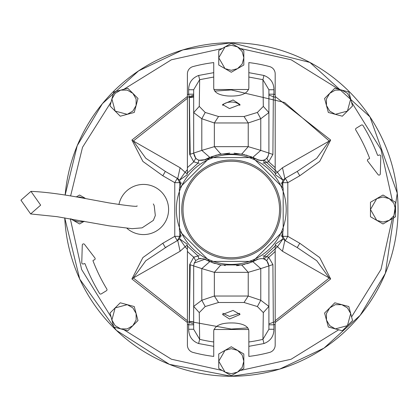 <?xml version="1.0" encoding="UTF-8"?>
<svg xmlns="http://www.w3.org/2000/svg" width="419" height="419" viewBox="0 0 419 419"><rect width="100%" height="100%" fill="white"/><g stroke="black" fill="none" stroke-linecap="round" stroke-linejoin="round"><path stroke-width="0.63" d="M20.95 200.167L30.639 213.941L40.653 205.148L30.964 191.373L20.95 200.167M370.008 116.932A166.767 166.767 0 0 1 266.955 372.407A166.767 166.767 0 0 1 64.736 217.87L79.73 279.075L116.367 330.345L169.407 364.362L231.288 376.267L279.698 369.087L323.939 348.163L360.204 315.298L385.365 273.319L397.254 193.154L369.951 116.849L309.903 62.426L231.288 42.733L182.878 49.913L138.637 70.837L102.377 103.703L77.216 145.681L65.149 195.081A166.767 166.767 0 0 1 230.597 42.733M231.712 42.733A166.767 166.767 0 0 1 369.898 116.765M305.901 358.648L306.54 358.324M321.08 350.033L321.682 349.645M335.273 339.877L335.834 339.427M348.33 328.297L348.844 327.789M357.339 318.691L357.816 318.136M360.094 315.428L360.565 314.852L360.094 315.428M379.289 286.36L379.556 285.842M397.511 222.96L397.463 223.557M398.008 205.567L398.024 206.111M393.535 170.931L393.671 171.518M384.909 274.398L385.197 273.717M397.757 219.535L397.799 218.744L397.757 219.535M397.893 202.084L397.856 201.288L397.893 202.084M392.708 167.605L392.509 166.841L392.708 167.605M302.675 360.214L302.031 360.518M318.042 351.929L317.429 352.3M332.456 342.077L331.879 342.512M345.764 330.774L345.235 331.272M370.867 300.763L370.459 301.392M368.495 304.294L368.06 304.917M390.854 257.984L391.074 257.25L390.854 257.984M397.448 223.746L397.511 222.981M388.617 154.187L388.816 154.752M231.738 42.733A166.767 166.767 0 0 1 288.22 366.248M174.362 52.752A166.767 166.767 0 0 1 230.55 42.733M258.596 44.985L257.889 44.87M262.126 45.608L262.828 45.744M275.644 48.74L274.953 48.552M279.085 49.73L279.772 49.934M292.211 54.261L291.535 53.999M295.521 55.601L296.186 55.879M309.206 62.054L307.462 61.148M310.359 62.672L311.888 63.505M326.097 72.304L326.71 72.728M364.305 108.909L363.839 108.301L364.305 108.909M361.707 105.562L361.22 104.954L361.707 105.562M353.06 95.553L352.557 95.019M380.447 134.908L380.117 134.253L380.447 134.908M361.676 105.53L361.22 104.954M76.284 196.92L79.568 195.024L85.062 198.192M84.245 221.279L79.568 223.976L70.706 218.859M77.51 197.129L79.568 196.961L85.79 198.611M83.994 221.232L79.568 222.039L73.299 220.357L71.356 218.969M243.827 353.982L243.827 368.458L231.288 375.696L218.749 368.458L218.749 353.982L231.288 346.743L243.827 353.982M237.557 350.363L242.151 354.951L243.827 361.22L242.151 367.489L237.557 372.077L231.288 373.758L225.019 372.077L218.749 361.22L225.019 350.363L231.288 348.681L237.557 350.363M179.39 188.005L209.751 157.617L252.746 157.586L283.16 187.937L283.186 230.995L252.83 261.383L209.83 261.414L179.421 231.063L179.39 188.005M282.029 230.518A54.92 54.92 0 0 0 252.306 158.759A54.92 54.92 0 0 0 180.552 188.482A54.92 54.92 0 0 0 210.275 260.241A54.92 54.92 0 0 0 282.029 230.518M275.891 227.973A48.274 48.274 0 0 1 212.815 254.097A48.274 48.274 0 0 1 186.691 191.027A48.274 48.274 0 0 1 249.766 164.903A48.274 48.274 0 0 1 275.891 227.973A48.274 48.274 0 0 1 212.815 254.097A48.274 48.274 0 0 1 186.691 191.027A48.274 48.274 0 0 1 249.766 164.903A48.274 48.274 0 0 1 275.891 227.973M277.048 228.455A49.531 49.531 0 0 1 212.333 255.26A49.531 49.531 0 0 1 185.533 190.545A49.531 49.531 0 0 1 250.243 163.74A49.531 49.531 0 0 1 277.048 228.455M243.827 50.542L243.827 65.018L231.288 72.257L218.749 65.018L218.749 50.542L225.019 46.923L231.288 43.304L243.827 50.542M237.557 46.923L242.151 51.511L243.827 57.78L242.151 64.049L237.557 68.637L231.288 70.319L225.019 68.637L218.749 57.78L225.019 46.923L231.288 45.242L237.557 46.923M118.928 204.577A25.077 25.077 0 0 1 153.113 186.329A25.077 25.077 0 0 1 166.689 219.095A25.077 25.077 0 0 1 126.999 228.365M82.276 245.105A1.252 1.252 0 0 1 84.528 244.382L94.893 257.936A1.252 1.252 0 0 1 94.333 259.874L93.327 260.251A0.503 0.503 0 0 0 93.034 260.901A172.534 172.534 0 0 0 106.829 289.026A1.252 1.252 0 0 1 106.416 290.744L101.283 293.892A1.252 1.252 0 0 1 99.554 293.473A181.06 181.06 0 0 1 85.047 263.881A0.503 0.503 0 0 0 84.402 263.588L83.454 263.944A1.252 1.252 0 0 1 81.763 262.734L82.276 245.105M367.688 161.064A1.252 1.252 0 0 1 368.243 159.126L369.249 158.749A0.503 0.503 0 0 0 369.542 158.099A172.534 172.534 0 0 0 355.752 129.974A1.252 1.252 0 0 1 356.166 128.256L361.298 125.108A1.252 1.252 0 0 1 363.022 125.527A181.06 181.06 0 0 1 377.535 155.119A0.503 0.503 0 0 0 378.179 155.412L379.127 155.056A1.252 1.252 0 0 1 380.819 156.266L380.3 173.895A1.252 1.252 0 0 1 378.053 174.618L367.688 161.064M166.165 171.9L177.274 178.316L174.77 182.658L174.77 236.342L179.761 236.342L177.274 240.684A5.018 5.018 0 0 0 177.284 240.679M162.818 243.24L174.77 236.342L177.274 240.684L177.724 240.427L165.327 247.582L162.818 243.24L142.905 257.554L131.912 278.965L133.305 277.991L145.807 260.733L167.804 246.152M177.284 178.321A5.018 5.018 0 0 0 177.274 178.316L179.767 182.658L179.767 187.125M275.178 322.525L330.664 278.965L329.271 277.991L316.774 260.733L297.254 247.582L299.763 243.24L287.811 236.342L282.815 236.342L282.815 231.875M162.818 175.76L165.327 171.413L145.807 158.267L133.305 141.009L131.912 140.035L142.905 161.446L162.818 175.76L174.77 182.658L179.767 182.658L180.537 183.103L179.573 180.175L177.724 178.573L165.327 171.413M330.664 140.035L329.271 141.009L316.774 158.267L297.254 171.418L299.763 175.76L319.676 161.446L330.664 140.035L275.178 96.475M282.815 187.125L282.815 182.658L287.811 182.658L285.302 178.316L284.857 178.573L282.474 167.736L329.271 141.009L284.569 102.482L231.288 89.949L214.727 91.101M296.898 171.622L284.857 178.573L283.008 180.175L282.045 183.103L280.877 183.103M275.178 320.703L329.271 277.991L282.474 251.264L284.857 240.427L285.302 240.684L287.811 236.342L287.811 182.658L299.763 175.76M282.474 251.264L277.467 246.744L283.008 238.825L284.857 240.427L297.254 247.582M180.107 251.264L177.724 240.427L179.573 238.825L185.109 246.744L180.107 251.264L133.305 277.991L187.403 320.703M177.274 178.316L177.724 178.573L180.107 167.736L133.305 141.009L187.403 98.297M180.107 167.736L185.109 172.256L179.573 180.175L187.015 174.912M275.32 173.99L282.474 167.736M264.117 258.916L277.467 246.744L275.32 245.01M187.262 245.01L185.109 246.744L187.403 249.42M187.015 244.088L179.573 238.825L180.537 235.897L181.705 235.897M181.705 183.103L180.537 183.103L180.537 185.423M264.117 160.084L277.467 172.256L283.008 180.175L275.561 174.912M187.403 169.58L185.109 172.256L187.262 173.99M275.561 244.088L283.008 238.825L282.045 235.897L282.045 233.577M280.877 235.897L282.815 236.342L285.292 240.679A5.012 5.012 0 0 0 285.302 240.684L285.292 240.679M324.589 98.47L334.823 88.231L348.812 91.981L352.557 105.965L342.318 116.204L328.334 112.454L324.589 98.47M326.459 105.462L326.459 98.973L329.706 93.353L335.326 90.106L341.815 90.106L347.44 93.353L350.682 98.973L347.44 111.082L335.326 114.329L329.706 111.082L326.459 105.462M127.753 88.231L137.992 98.47L134.248 112.454L120.258 116.204L110.024 105.965L111.894 98.973L113.769 91.981L127.753 88.231M120.761 90.106L127.25 90.106L132.875 93.353L136.117 98.973L136.117 105.462L132.875 111.082L127.25 114.329L115.141 111.082L111.894 98.973L115.141 93.353L120.761 90.106M267.945 156.753L268.904 153.076L268.904 112.617L263.315 106.395L262.928 79.678L263.954 75.457L248.844 72.66L248.844 88.278C247.205 94.029 240.171 96.595 227.732 95.967C219.027 95.192 214.36 92.63 213.737 88.278L213.737 62.588A147.959 147.959 0 0 0 192.981 66.59A7.521 7.521 0 0 0 187.403 73.854L187.387 172.995L198.035 163.091L199.292 163.331M187.01 174.933A7.521 7.521 0 0 0 187.387 172.995M204.854 259.068L209.762 261.655L201.806 268.61L193.672 265.924L194.248 263.048L193.672 265.924L189.681 264.567L193.772 257.166A60.661 60.661 0 0 1 187.403 251.379L187.387 246.005A7.521 7.521 0 0 0 187.01 244.068M187.403 324.337L187.403 321.609A120.389 120.389 0 0 0 189.252 322.316L188.66 324.809L187.403 324.337L187.403 345.146A7.521 7.521 0 0 0 192.981 352.41A147.959 147.959 0 0 0 213.737 356.412L213.737 346.34L198.627 343.543L199.654 339.322A133.619 133.619 0 0 0 213.737 341.962L213.737 330.722C215.371 324.971 222.41 322.405 234.85 323.033C243.554 323.808 248.221 326.37 248.844 330.722L248.844 356.412A147.959 147.959 0 0 0 269.6 352.41A7.521 7.521 0 0 0 275.178 345.146L275.178 324.337L273.921 324.809L273.329 322.316A120.389 120.389 0 0 0 275.178 321.609L275.178 324.337M222.845 313.292L229.507 316.429L239.757 313.328M233.069 310.432L240.066 314.47L229.507 319.032L222.51 314.47L233.069 310.432M233.069 99.968L240.066 104.53L229.507 108.568L222.51 104.53L233.069 99.968M239.857 105.473A8.778 4.389 -0 0 0 233.069 102.131A8.778 4.389 -0 0 0 222.725 105.473M199.292 255.669L193.772 257.166L195.725 260.759L194.248 263.048L204.739 259.288L209.762 261.655M253.202 261.498L257.842 259.288C264.001 257.381 267.689 259.591 268.904 265.924L266.83 260.733L263.53 258.712L264.316 256.077L262.991 255.873M275.571 244.068A7.521 7.521 0 0 0 275.189 246.005L275.178 321.609M262.991 163.127L264.316 162.923L275.189 172.995A7.521 7.521 0 0 0 275.571 174.933M200.79 258.413L198.931 258.748L198.035 255.909L187.387 246.005M212.449 262.687L215.209 263.588M217.98 264.331L221.792 265.117M236.578 265.677L239.291 265.353M240.705 265.133L244.864 264.269M246.833 263.745L250.138 262.682M275.178 251.379A60.661 60.661 0 0 1 268.699 257.256L264.316 256.077L275.189 246.005M275.189 172.995L275.178 73.854A7.521 7.521 0 0 0 269.6 66.59A147.959 147.959 0 0 0 248.844 62.588L248.844 72.66M275.178 94.657L273.921 94.191L273.329 96.684L272.9 154.433L268.699 161.744L264.316 162.923L263.53 160.288L261.765 160.587M261.304 160.597L257.727 159.932M204.854 159.932L216.471 155.056M217.943 154.674L229.732 153.097M234.074 153.144L244.633 154.674M246.11 155.056L257.842 159.712C264.001 161.619 267.689 159.409 268.904 153.076L260.77 150.39L252.819 157.345L257.842 159.712M187.403 97.391A120.389 120.389 0 0 1 189.252 96.684L193.672 95.092L193.672 89.739L193.672 153.076C194.887 159.409 198.575 161.619 204.739 159.712L198.931 160.252L198.035 163.091L193.772 161.834L189.681 154.433L189.252 96.684L188.66 94.191L187.403 94.657M187.403 321.609L187.403 251.379M193.672 323.908L189.252 322.316L189.681 264.567M203.445 258.748L205.43 259.366L203.445 258.748L198.931 258.748L196.239 260.267M268.904 323.908L273.329 322.316L272.9 264.567L268.699 257.256L266.762 260.665M275.178 167.621L268.699 161.744L266.83 158.267L265.327 159.482M264.897 159.728L263.53 160.288M266.762 158.335L267.909 156.816M198.931 160.252L197.674 159.723M197.218 159.461L195.725 158.241L193.772 161.834L187.403 167.621M204.739 159.712L209.762 157.345L201.806 150.39L193.672 153.076L195.788 158.303M190.231 264.609L189.346 322.316M198.627 343.543C192.143 341.124 188.817 336.363 188.66 329.261L193.672 329.261L193.672 265.924M257.727 259.068L251.814 262.058L241.753 264.944L220.823 264.944L210.767 262.058M272.9 264.567L268.904 265.924L268.904 329.261L273.921 329.261C273.864 336.227 270.543 340.987 263.954 343.543L248.844 346.34M268.904 265.924L260.77 268.61L252.819 261.655L251.814 262.058M272.9 154.433L268.904 153.076M248.844 77.038L262.928 79.678L268.904 89.739L268.904 112.617L268.904 95.092L273.329 96.684A120.389 120.389 0 0 1 275.178 97.391M268.904 94.191L273.921 94.191L273.921 89.739L268.904 89.739L268.904 95.092M210.767 156.942L220.823 154.056L241.753 154.056L251.814 156.942M193.672 153.134L189.681 154.433M190.231 154.391L189.341 96.684M193.672 324.809L188.66 324.809L188.66 329.261M219.713 264.724L220.823 264.944L214.35 272.34L248.231 272.34L260.77 268.61L260.77 300.255L268.904 306.389L263.315 312.605L257.381 306.546L244.036 302.492L218.545 302.492L205.2 306.546L199.266 312.605L199.654 339.322L193.672 329.261M213.737 341.962L213.737 346.34M188.995 329.261L193.63 329.261M189.608 321.357L193.672 321.902M199.266 312.605L193.672 306.383L201.806 300.255L201.806 268.61L214.35 272.34L214.35 296.034L248.231 296.034L244.036 302.492M257.381 306.546L260.77 300.255L248.231 296.034L248.231 272.34L241.753 264.944L242.868 264.724M268.904 324.809L273.921 324.809L273.921 329.261M263.315 312.605L262.928 339.322L268.904 329.261M248.844 341.962A133.619 133.619 0 0 0 262.928 339.322L263.954 343.543M219.713 154.276L220.823 154.056L214.35 146.66L248.231 146.66L241.753 154.056L242.868 154.276M268.904 112.617L260.77 118.745L257.381 112.454L263.315 106.395M205.2 112.454L201.806 118.745L193.672 112.617L199.266 106.395L205.2 112.454L218.545 116.508L244.036 116.508L257.381 112.454M213.737 72.66L198.627 75.457C192.022 78.039 188.702 82.8 188.66 89.739L193.672 89.739L199.654 79.678L199.266 106.395M193.672 94.191L188.66 94.191L188.66 89.739M198.627 75.457L199.654 79.678L213.737 77.038M189.608 97.643L193.672 97.098M205.2 306.546L201.806 300.255L214.35 296.034L218.545 302.492M244.036 116.508L248.231 122.966L260.77 118.745L260.77 150.39L248.231 146.66L248.231 122.966L214.35 122.966L214.35 146.66L201.806 150.39L201.806 118.745L214.35 122.966L218.545 116.508M137.992 320.53L127.753 330.769L113.769 327.019L110.024 313.035L120.258 302.796L134.248 306.546L137.992 320.53M136.117 313.538L136.117 320.027L132.875 325.647L127.25 328.894L120.761 328.894L115.141 325.647L111.894 320.027L115.141 307.918L127.25 304.671L132.875 307.918L136.117 313.538M324.589 313.035L334.823 302.796L348.812 306.546L352.557 320.53L342.318 330.769L328.334 327.019L324.589 313.035M326.459 320.027L326.459 313.538L329.706 307.918L335.326 304.671L341.815 304.671L347.44 307.918L350.682 313.538L347.44 325.647L335.326 328.894L329.706 325.647L326.459 320.027M395.546 202.262L395.546 216.738L389.277 220.357L383.008 223.976L370.469 216.738L370.469 202.262L376.739 198.643L383.008 195.024L395.546 202.262M389.277 198.643L393.87 203.231L395.546 209.5L393.87 215.769L389.277 220.357L383.008 222.039L376.739 220.357L370.469 209.5L376.739 198.643L383.008 196.961L389.277 198.643M222.285 48.499L171.408 59.781L123.815 89.289M111.077 102.027L82.517 147.31L70.607 195.961M70.308 218.791L81.632 269.527L111.077 316.974M123.815 329.711L171.408 359.219L222.285 370.501M240.297 370.501L291.116 359.24L338.672 329.79M351.583 316.884L381.007 269.391L392.284 218.624M392.284 200.376L380.986 149.557L351.504 102.027M338.762 89.289L291.174 59.781L240.297 48.499M131.912 278.965L187.403 322.525M213.91 329.496L248.671 329.496M248.671 89.504L213.91 89.504M187.403 96.475L131.912 140.035M330.664 278.965L319.676 257.554L299.763 243.24M189.257 321.415L231.288 329.051L247.854 327.899M179.767 231.875L179.767 236.342L180.537 235.897L180.537 233.577M193.672 96.024L189.257 97.585M282.045 185.423L282.045 183.103L282.815 182.658L285.302 178.316A5.012 5.012 0 0 0 285.297 178.321M273.921 89.739C273.879 82.8 270.559 78.039 263.954 75.457M30.639 213.941L56.884 216.649L108.982 225.815L132.121 228.685L142.109 227.842L153.354 220.384L155.323 215.539L154.218 205.698L153.328 203.922M30.964 191.373C44.503 191.886 62.441 194.238 84.785 198.428L108.95 202.896C128.968 206.012 138.328 206.996 137.039 205.844M204.126 258.994L204.739 259.288M224.024 265.201L225.317 265.609L224.024 265.201"/></g></svg>
